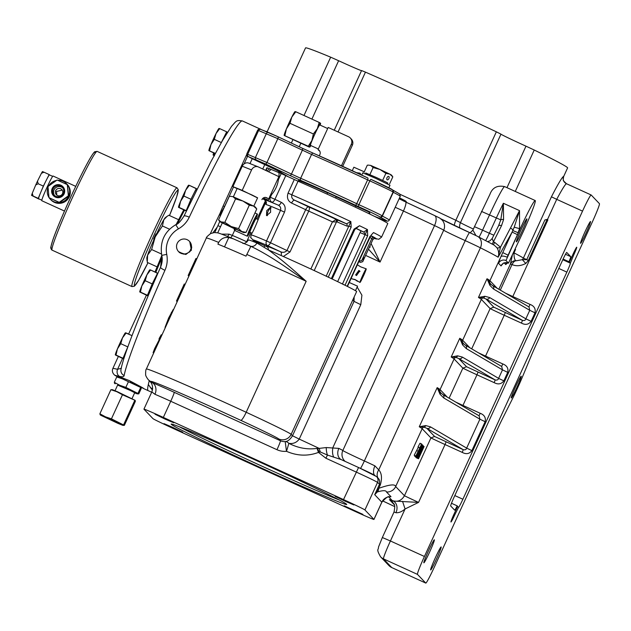 <?xml version="1.0" encoding="UTF-8"?>
<svg xmlns="http://www.w3.org/2000/svg" width="631" height="631" viewBox="0 0 631 631"><rect width="100%" height="100%" fill="white"/><g stroke="black" fill="none" stroke-linecap="round" stroke-linejoin="round"><path stroke-width="0.95" d="M339.383 500.052A95.455 2.335 24.6 0 1 264.058 467.137A95.455 2.335 24.6 0 1 179.322 426.777M254.569 459.699A96.535 2.358 24.6 0 1 346.727 504.445A96.535 2.358 24.6 0 1 263.324 468.888A96.535 2.358 24.6 0 1 171.198 424.079A96.535 2.358 24.6 0 1 254.569 459.699M345.007 501.148L353.896 504.942L335.179 496.368L345.007 501.148M450.952 521.987A7.958 0.489 114.5 0 0 450.96 521.995A7.958 0.489 114.5 0 0 454.628 515.133L458.556 507.3A9.355 0.568 114.5 0 0 458.571 507.308A9.355 0.568 114.5 0 0 462.878 499.239L566.859 272.119A9.355 0.568 114.5 0 0 570.329 263.166L573.8 254.837A7.958 0.489 114.5 0 0 576.734 247.226A7.958 0.489 114.5 0 0 573.074 254.08L569.375 262.165L568.973 261.739A9.355 0.568 114.5 0 0 570.74 256.667L566.741 252.471A9.355 0.568 114.5 0 0 566.733 252.463A9.355 0.568 114.5 0 0 562.426 260.532L454.154 497.015A9.355 0.568 114.5 0 0 450.684 505.967L454.683 510.156A9.355 0.568 114.5 0 0 454.691 510.163A9.355 0.568 114.5 0 0 457.199 505.873L457.601 506.299L453.902 514.375A7.958 0.489 114.5 0 0 450.952 521.987M521.214 376.21A11.981 0.734 114.5 0 0 521.198 376.202A11.981 0.734 114.5 0 0 515.622 386.661A11.981 0.734 114.5 0 0 511.244 397.987A11.981 0.734 114.5 0 0 511.26 398.003A11.981 0.734 114.5 0 0 516.828 387.537A11.981 0.734 114.5 0 0 521.214 376.21M590.529 221.52A11.981 0.734 114.5 0 0 590.513 221.505A11.981 0.734 114.5 0 0 584.937 231.971A11.981 0.734 114.5 0 0 580.559 243.29A11.981 0.734 114.5 0 0 580.575 243.306A11.981 0.734 114.5 0 0 586.152 232.839A11.981 0.734 114.5 0 0 590.529 221.52M434.365 539.836A12.636 0.773 114.5 0 0 434.349 539.82A12.636 0.773 114.5 0 0 428.465 550.855A12.636 0.773 114.5 0 0 423.843 562.805A12.636 0.773 114.5 0 0 423.858 562.813A12.636 0.773 114.5 0 0 429.743 551.778A12.636 0.773 114.5 0 0 434.365 539.836M441.156 546.959A12.636 0.773 114.5 0 0 441.14 546.951A12.636 0.773 114.5 0 0 435.256 557.985A12.636 0.773 114.5 0 0 430.634 569.927A12.636 0.773 114.5 0 0 430.65 569.943A12.636 0.773 114.5 0 0 436.534 558.908A12.636 0.773 114.5 0 0 441.156 546.959M242.62 243.148C243.881 244.142 245.845 243.085 248.504 240.001A59.89 1.467 -155.4 0 1 256.864 242.982L268.475 249.947A59.89 1.467 24.6 0 1 299.465 263.782A59.89 1.467 24.6 0 1 356.633 291.561L291.143 434.341L292.5 435.769L354.038 301.373L354.141 297.012M268.475 249.947C276.796 256.036 285.867 263.395 295.694 272.008L306.161 281.276L288.777 269.161C273.838 258.765 260.989 251.059 250.231 246.043L250.452 247.163L246.003 256.147A93.585 2.287 24.6 0 0 217.9 244.126L218.681 242.422A93.585 2.287 -155.4 0 0 206.329 238.045L146.353 369.04A93.585 2.287 24.6 0 1 227.199 403.548A93.585 2.287 24.6 0 1 246.193 412.272A59.89 1.467 24.6 0 1 291.143 434.341A9.355 9.339 -43.6 0 1 278.752 438.971A50.535 1.238 -155.4 0 0 240.821 420.349A84.223 2.059 -155.4 0 0 151.061 381.629L151.834 382.441A9.355 7.761 -67.5 0 1 154.942 394.296L151.858 391.954M355.474 290.686L357.548 286.159L349.266 282.499M374.341 475.048A9.355 5.198 115.5 0 1 374.917 465.859L378.742 469.866C381.739 473.163 382.26 478.172 380.327 484.876L378.742 488.339C389.548 484.505 395.187 483.906 395.669 486.54L404.447 495.745L430.926 437.906L422.155 428.701L395.669 486.54A9.355 9.339 136.4 0 1 386.495 491.991C386.117 490.287 383.064 490.271 377.338 491.951L374.704 494.688L378.742 488.339A9.355 6.286 51.8 0 1 377.338 491.951M371.06 243.487L380.059 262.07L368.472 249.142M357.146 287.026L361.918 295.198L360.782 304.686L299.244 439.089C296.546 442.662 293.06 444.074 288.785 443.309C297.998 448.057 307.415 449.753 317.03 448.412A133.78 3.265 -155.4 0 1 317.44 448.602L326.251 447.56L338.839 448.389A18.717 0.457 24.6 0 1 342.83 450.518A22.464 0.552 -155.4 0 0 364.253 460.898A22.464 0.552 -155.4 0 0 364.355 460.945A18.717 0.457 24.6 0 1 364.442 460.985A18.717 0.457 24.6 0 1 374.917 465.859M514.943 249.789L515.566 249.466L514.005 252.865A144.12 3.518 24.6 0 1 523.399 258.047L551.439 196.809C558.088 183.842 562.174 177.003 563.696 176.294A144.12 3.518 24.6 0 1 563.704 176.412L567.6 167.909A144.12 3.518 -155.4 0 0 534.236 150.02L525.978 146.163A22.464 0.552 24.6 0 1 522.405 144.538A22.464 0.552 24.6 0 1 500.975 134.151L496.352 131.816A144.12 3.518 -155.4 0 0 365.459 72.131L361.563 70.554L334.249 130.223M361.516 70.664A22.464 0.552 24.6 0 1 342.231 62.374A22.464 0.552 24.6 0 1 338.626 60.726L330.676 57.184A144.12 3.518 -155.4 0 0 305.53 47.917L267.071 131.911M516.379 241.839A12.636 0.773 -65.5 0 1 521.001 229.897A12.636 0.773 -65.5 0 1 526.885 218.862A12.636 0.773 -65.5 0 1 526.901 218.87A12.636 0.773 -65.5 0 1 522.279 230.812A12.636 0.773 -65.5 0 1 516.395 241.847A12.636 0.773 -65.5 0 1 516.379 241.839M164.825 418.984L173.722 422.778L155.005 414.204L164.825 418.984M173.825 428.425L182.722 432.219L172.894 427.439L163.997 423.646L173.825 428.425M353.999 510.589L362.896 514.383L344.179 505.81L353.999 510.589M399.518 197.897A24.333 0.592 24.6 0 1 406.088 201.352L406.467 202.377M212.947 232.752L217.261 227.057M265.683 131.358L267.244 131.54M149.287 380.745A142.243 8.684 114.5 0 0 148.19 390.66A142.243 8.684 -65.5 0 1 148.332 384.508L149.255 380.706M210.32 233.73A143.111 8.731 -65.5 0 1 220.132 213.136M163.342 417.422A22.464 0.552 -155.4 0 0 143.939 409.14A22.464 0.552 -155.4 0 0 143.963 409.188L152.962 418.629A22.464 0.552 -155.4 0 0 174.377 429.001L354.551 511.165A22.464 0.552 -155.4 0 0 373.954 519.447A22.464 0.552 -155.4 0 0 373.931 519.4L364.931 509.958A22.464 0.552 -155.4 0 0 343.516 499.586L163.342 417.422L170.741 401.261A22.464 0.552 -155.4 0 0 154.942 394.296M264.192 247.013L264.783 245.719M523.123 231.916A32.757 1.996 114.5 0 0 535.23 200.555A32.757 1.996 114.5 0 0 520.157 228.793L505.999 260.54L508.468 263.127L523.123 231.916M517.459 234.669L512.112 232.082L514.226 227.199L519.518 210.628L519.55 228.517L517.459 234.669L507.166 257.227A5.616 2.114 -156.9 0 0 500.904 256.699L512.112 232.082L498.111 257.203C499.192 253.922 498.798 250.752 496.928 247.707L494.278 245.222L477.493 236.325A9.355 7.777 -63.3 0 1 480.412 247.809A18.717 0.457 -155.4 0 0 465.315 240.671A18.717 0.457 -155.4 0 0 465.221 240.632A22.464 0.552 24.6 0 1 465.118 240.577A22.464 0.552 24.6 0 1 443.696 230.205L342.83 450.518A9.355 9.339 138.2 0 0 344.352 460.63L345.094 461.371M373.954 519.447L381.842 502.229L374.704 494.688L379.428 484.371C379.894 481.224 379.507 479.252 378.277 478.456L376.589 476.61A5.237 5.229 136.4 0 1 377.551 482.399A22.464 0.552 -155.4 0 0 356.136 472.027L325.896 458.24L318.466 452.403C307.904 456.363 297.24 456 286.482 451.307L285.196 441.558C287.697 441.487 290.126 439.555 292.5 435.769L299.244 439.089A133.827 3.273 24.6 0 1 319.231 448.412A9.355 2.713 72.6 0 0 320.319 451.97L318.466 452.403L317.03 448.412M152.426 390.163L148.332 384.508M535.064 347.05L592.509 221.584A18.717 1.144 114.5 0 0 599.45 203.679L591.176 194.995A18.717 1.144 114.5 0 0 591.152 194.979A18.717 1.144 114.5 0 0 582.531 211.117L424.418 556.479A18.717 1.144 114.5 0 0 417.477 574.384L425.751 583.068A18.717 1.144 114.5 0 0 425.775 583.083A18.717 1.144 114.5 0 0 434.396 566.946L498.064 427.865A18.717 1.144 -65.5 0 1 502.079 419.481L511.804 400.093A26.202 1.601 114.5 0 0 522.713 376.273L531.286 355.679A18.717 1.144 -65.5 0 1 535.064 347.05M528.952 306.926L530.001 304.379C534.197 305.98 535.853 308.796 534.985 312.818L531.089 321.329C528.612 324.626 525.394 325.21 521.435 323.096L522.476 320.406C524.329 320.808 525.457 320.28 525.852 318.821L529.748 310.31L493.552 289.053L489.893 285.393L487.029 278.744L490.823 284.202L492.48 285.512A2.808 2.729 -59.6 0 0 492.227 285.378M501.692 366.469L502.741 363.921C506.93 365.523 508.594 368.338 507.718 372.369L503.83 380.872C501.345 384.169 498.127 384.752 494.176 382.638L495.217 379.957C497.062 380.351 498.19 379.823 498.593 378.363L502.489 369.853L466.285 348.596L462.626 344.936L459.77 338.295L463.564 343.745L465.221 345.054A2.808 2.729 -59.6 0 0 464.968 344.92M479.103 415.805L480.152 413.266C484.348 414.859 486.004 417.675 485.136 421.705L471.893 450.621C469.409 453.918 466.191 454.509 462.239 452.388L463.28 449.706C465.134 450.108 466.262 449.572 466.656 448.113L479.899 419.189L443.703 397.932L440.044 394.272L437.18 387.631L440.974 393.081L442.631 394.391A2.808 2.729 -59.6 0 0 442.378 394.257M394.209 504.658L389.43 499.642A18.717 0.457 24.6 0 1 393.263 501.053A28.072 0.686 24.6 0 1 392.174 500.509C397.412 502.323 401.497 500.73 404.447 495.745A18.717 0.457 -155.4 0 0 418.566 502.394L405.078 508.965C401.923 511.686 398.879 512.948 395.952 512.727A9.355 7.304 112.9 0 0 393.263 501.053L418.566 502.394L445.044 444.547A18.717 0.457 24.6 0 1 430.926 437.906L434.601 436.471L463.28 449.706L426.801 428.283L423.961 427.155L419.268 426.761L425.712 425.578L430.46 426.856L466.656 448.113L471.893 450.621M582.531 211.117L556.716 199.341C562.063 189.308 565.313 184.102 566.457 183.724L566.457 183.716A5.616 5.608 153.9 0 1 563.751 181.089L563.751 181.089A5.616 5.608 153.9 0 1 563.696 176.294M419.741 447.836L421.705 444.011L420.262 447.742L416.294 456.426L415.892 456L421.137 445.234L419.741 447.836L417.99 447.008L420.001 443.238L421.697 444.011L420.001 443.238M416.294 456.426L414.196 455.227L418.463 447.008M414.701 456.205L416.397 456.986L422.178 444.965L416.413 456.994L414.709 456.213L414.788 455.74M417.336 457.964L423.133 445.51L417.336 457.964L415.663 456.931M471.696 348.856L490.121 308.606L481.35 299.402L462.657 340.235L469.835 347.76M449.106 398.193L462.862 368.157L454.091 358.944L440.067 389.572L447.245 397.096M551.439 196.809L556.716 199.341L547.59 219.265L544.861 219.998L547.069 219.62L528.376 260.453L525.789 263.45C520.875 266.006 516.339 266.4 512.198 264.641L510.447 263.932L512.277 255.602M507.726 262.851L505.731 264.539L504.248 262.961M494.688 242.391L500.493 247.186L519.518 210.628L503.372 203.269L503.577 219.58L501.495 225.74L493.426 241.815L494.688 242.391L493.363 244.686M206.329 238.045C206.037 237.524 207.481 236.026 210.659 233.557L214.264 232.563L217.309 232.792C218.034 232.981 218.231 232.587 232.894 238.621L233.438 238.857A25.264 0.615 -155.4 0 0 245.412 244.118L246.027 244.371M221.599 234.125L229.124 234.172A133.827 3.273 24.6 0 1 232.318 235.434A18.717 0.457 24.6 0 1 246.579 241.689A18.717 0.457 24.6 0 1 246.666 241.728A22.464 0.552 -155.4 0 0 247.06 241.91M369.987 245.83L370.058 247.289M547.069 219.62A18.717 0.457 -155.4 0 0 547.858 219.982L512.806 296.538L530.001 304.379M386.495 491.991L390.999 496.715L388.657 496.81M233.438 238.857L228.785 237.508C224.32 236.988 220.953 238.621 218.681 242.422M462.397 357.107A2.808 2.729 -59.6 0 1 458.737 358.534L466.538 366.721L495.217 379.957L458.737 358.534L455.897 357.406L451.197 357.004L457.641 355.829L462.397 357.107L498.593 378.363L503.83 380.872M489.656 297.556A2.808 2.729 -59.6 0 1 485.996 298.991L493.797 307.171L522.476 320.406L485.996 298.991L483.157 297.864L478.464 297.461L484.908 296.278L489.656 297.556L525.852 318.821L531.089 321.329M256.864 242.982A5.616 4.788 -67.7 0 1 250.539 246.177M245.412 244.118L250.026 245.964M150.257 381.755L151.834 382.441A31.818 0.781 24.6 0 1 174.211 392.308L280.448 440.753L278.752 438.971M276.977 449.706A9.355 0.568 -65.5 0 0 280.448 440.753A9.355 9.339 -43.6 0 0 285.196 441.558A9.355 5.695 -97.5 0 1 288.785 443.309A9.355 0.544 -72.1 0 1 286.482 451.307A18.717 18.678 136.4 0 1 276.977 449.706L170.741 401.261A9.355 0.568 -65.5 0 0 174.211 392.308M227.405 236.365A5.616 5.158 111.4 0 0 229.124 234.172M472.895 230.11L475.963 235.568M498.553 225.803L500.769 219.872L503.372 203.269A32.757 1.996 -65.5 0 0 496.36 217.947L481.485 211.417M487.692 241.563L489.971 240.837L492.172 238.502L498.514 225.874A2.808 1.459 26.6 0 0 498.466 225.969L492.172 238.502L493.426 241.815L492.196 244.016M498.845 225.172L498.514 225.874A2.808 1.459 26.6 0 1 501.495 225.74M504.674 186.626A32.757 1.996 114.5 0 0 504.634 186.602A32.757 1.996 114.5 0 0 489.561 214.84L482.549 230.157L489.348 233.257L496.36 217.947L500.769 219.872A2.808 1.459 10.1 0 1 503.577 219.58M496.928 247.707A5.616 1.94 145.6 0 0 500.493 247.186L498.111 257.203A133.827 3.273 -155.4 0 0 480.412 247.809L378.742 469.866A9.355 7.406 143.6 0 0 378.277 478.456M514.226 227.199L520.157 228.793M515.18 249.261A144.12 3.518 24.6 0 1 515.566 249.466L514.005 252.865C513.934 258.055 514.77 260.682 516.521 260.753L522.287 259.672L526.696 259.68L544.861 219.998M513.697 252.503A9.355 6.16 35.6 0 1 513.666 252.676L513.224 253.536M498.853 289.25L510.447 263.932C511.757 261.502 513.784 260.445 516.521 260.753A5.427 3.66 104.2 0 0 512.198 264.641M506.37 262.63A9.355 9.339 136.4 0 1 505.731 264.539M319.215 451.914L317.44 448.602M374.972 475.466A17.218 0.418 24.6 0 0 358.558 467.516L341.19 459.589L327.45 455.061L325.896 458.24M326.251 447.56A9.355 3.502 86.6 0 0 327.45 455.061L320.319 451.97M341.19 459.589L341.205 459.597A9.355 7.083 116.2 0 1 338.839 448.389M333.61 456.828A9.355 4.109 97.4 0 1 332.86 447.647L434.53 225.582A133.827 3.273 -155.4 0 0 403.43 211.03A18.717 0.457 -155.4 0 0 399.092 209.035A18.717 0.457 -155.4 0 0 395.219 207.284M417.477 574.384L383.482 558.877A9.355 9.339 -43.6 0 1 380.603 556.826C375.76 548.426 378.734 550.216 378.466 547.148L382.339 537.525L390.423 540.972L405.078 508.965L402.531 501.329M493.797 307.171L490.121 308.606A18.717 0.457 24.6 0 0 504.24 315.255L485.547 356.089L502.741 363.921M466.538 366.721L462.862 368.157A18.717 0.457 24.6 0 0 476.981 374.798L462.957 405.425L480.152 413.266M434.601 436.471L426.801 428.283A2.808 2.729 -59.6 0 0 430.46 426.856M443.703 397.932A2.808 2.729 -59.6 0 0 442.631 394.391L479.126 415.821L479.899 419.189L485.136 421.705M466.285 348.596A2.808 2.729 -59.6 0 0 465.221 345.054L501.716 366.485L502.489 369.853L507.718 372.369M493.552 289.053A2.808 2.729 -59.6 0 0 492.48 285.512L528.975 306.942L529.748 310.31L534.985 312.818M525.789 263.45L522.287 259.672A5.616 5.505 121.7 0 0 523.399 258.047L528.376 260.453M418.377 451.315L416.681 450.542M415.892 456L414.196 455.227M419.694 447.781L417.99 447.008M419.552 450.124L418.913 450.495M418.495 452.9L417.809 452.593M416.862 457.475L422.596 444.958L416.862 457.475L415.166 456.702L416.87 457.475M420.893 444.177L422.596 444.958M419.583 451.062L417.43 456.252L419.883 451.37L422.036 446.18L419.583 451.062M422.589 444.95L421.603 444.5M420.057 452.009L417.896 456.749L420.057 452.009M423.133 445.51L422.557 445.249M423.306 446.149L417.769 458.421L422.951 445.991M420.924 451.559L420.293 451.938M419.867 454.344L419.37 454.115M416.081 457.656L417.777 458.429L416.074 457.649M419.434 455.653L424.095 446.527L418.511 458.753L419.718 455.945L419.355 455.614M420.104 454.541L422.644 449.556L420.104 454.541M424.095 446.527L423.33 446.18M419.718 455.945L419.284 455.748M418.463 458.698L417.832 458.406M418.511 458.753L417.801 458.429M161.268 334.785L161.907 335.069L161.26 334.777L159.312 338.232L160.258 338.666M159.422 339.368L154.698 348.486L153.088 352.674L153.719 352.958M154.698 348.486L155.581 348.888M155.928 345.946L156.756 346.324M158.523 341.221L158.988 341.434M159.32 339.588L159.753 339.786M159.312 338.232L158.988 339.17L159.848 339.565M177.319 301.397L176.475 301.011L184.268 284.005L185.112 284.384M176.475 301.011L177.216 301.634M196.793 258.868L195.949 258.481L188.164 275.495L188.882 275.345M188.164 275.495L189.008 275.881M173.209 309.537L168.643 317.985L165.038 327.418M168.643 317.985L169.542 318.395M171.372 312.369L172.145 312.716M246.611 154.713L223.161 205.935A9.355 0.568 114.5 0 0 219.691 214.887L220.464 215.699M220.605 215.392A5.616 5.616 -15.8 0 0 219.793 214.934L224.549 206.566L233.533 186.934M219.73 221.481A9.355 0.568 -65.5 0 1 217.916 225.622L214.745 232.539M563.104 259.065L568.973 261.739M563.018 259.262L569.375 262.165M562.852 259.617L570.101 262.922M457.443 506.646L458.327 507.056M451.488 503.27L457.199 505.873M357.225 173.004L360.198 173.351M360.325 173.533L357.603 173.178M360.167 173.312L356.909 172.855M356.562 172.697L360.017 173.146L360.774 174.653M352.69 169.778L352.445 170.796M352.666 169.802L353.857 167.215L364.268 171.813M310.476 145.39A11.232 0.686 -65.5 0 1 310.46 145.382A11.232 0.686 -65.5 0 1 310.444 145.375A11.232 0.686 -65.5 0 1 314.553 134.758A11.232 0.686 -65.5 0 1 319.783 124.954A11.232 0.686 -65.5 0 1 319.791 124.962M319.854 123.132L320.572 123.258L319.168 122.414L317.33 128.677L313.37 133.961L311.88 140.579L308.259 146.234L309.671 147.078A13.101 0.797 -65.5 0 1 311.88 140.579A13.101 0.797 -65.5 0 1 317.33 128.677A13.101 0.797 -65.5 0 1 320.572 123.258A13.101 0.797 -65.5 0 1 320.603 123.353A13.101 0.797 -65.5 0 1 320.154 125.119M309.671 147.078L308.945 146.952L309.671 147.078A13.101 0.797 114.5 0 0 309.789 147.055A13.101 0.797 114.5 0 0 310.838 145.556M350.3 137.984L351.317 139.049A5.616 5.6 136.4 0 1 352.35 145.248L351.333 144.184A5.616 5.6 -43.6 0 0 348.572 136.753L328.175 127.454L318.048 149.571L319.065 150.635A3.747 3.739 -43.6 0 1 319.657 150.975M342.696 166.332L352.35 145.248M351.333 144.184L341.45 165.764M318.048 149.571A3.747 3.739 136.4 0 1 319.885 154.524L319.286 155.841M284.147 135.397A13.101 0.797 -65.5 0 1 284.139 135.357A13.101 0.797 -65.5 0 1 286.379 128.953A13.101 0.797 -65.5 0 1 291.837 117.05A13.101 0.797 -65.5 0 1 294.953 111.655L295.056 111.577M308.945 146.952L284.171 135.452L284.889 135.578L286.379 128.953L290 123.305L291.837 117.05L295.797 111.758L295.079 111.632M284.171 135.452L308.259 146.234M295.797 111.758L319.168 122.414M290 123.305L313.37 133.961M267.449 215.652A4.677 2.09 115.3 0 1 268.088 211.338A4.677 2.09 115.3 0 1 271.125 207.875M266.724 210.699L270.518 207.173L270.604 212.245L266.519 215.628L266.724 210.699M359.063 261.084L370.76 235.813L375.35 238.605A1.869 1.869 -43.6 0 0 372.866 239.535L371.848 238.463L361.729 260.579L359.276 261.179M358.802 261.668L360.459 262.425L362.746 261.652A18.717 1.144 114.5 0 0 363.795 257.716A18.717 1.144 114.5 0 0 363.771 257.693A18.717 1.144 114.5 0 0 361.729 260.579M355.837 228.312L361.318 231.017L360.656 231.38M319.854 211.74L327 215.005L319.854 211.74M263.245 198.031L268.451 200.114L269.579 196.967A18.717 8.345 -64.7 0 0 271.63 194.482C275.384 190.168 277.648 185.222 278.421 179.654A18.717 8.345 -64.7 0 0 278.926 172.523L298.053 181.215A59.89 1.467 24.6 0 1 354.945 206.992A59.89 1.467 24.6 0 1 387.726 223.382A59.89 1.467 24.6 0 1 387.789 223.516L381.558 237.122L378.821 239.267L374.538 238.447M250.759 237.777L250.988 234.858A59.89 1.467 24.6 0 1 266.519 240.955A3.747 2.698 113.1 0 0 267.378 245.538A3.747 1.672 -64.7 0 0 270.494 242.754L286.955 250.539L305.649 209.705A3.747 1.672 115.3 0 1 308.756 206.921A41.173 1.01 24.6 0 1 336.662 219.627L346.458 223.784L350.86 221.615L351.175 227.105L349.101 226.166L346.94 226.095L337.151 221.938L332.434 221.883L335.716 219.667L336.662 219.627A1.869 1.404 -67 0 1 337.151 221.938M331.354 278.618L354.007 229.132L354.803 229.534L332.151 279.005L331.354 278.618A59.89 1.467 -155.4 0 0 328.262 277.151L326.188 276.212M354.007 229.132L359.489 225.717L355.987 228.209M361.318 231.033L363.701 232.05L367.447 229.566L367.684 235.757L360.088 232.618M347.444 286.466L347.153 286.3A59.89 1.467 -155.4 0 0 345.031 285.244L342.428 284.053M381.558 237.122A59.89 1.467 24.6 0 0 381.495 236.996A59.89 1.467 24.6 0 0 373.497 232.571L371.225 235.024M265.69 170.409L266.905 167.743L269.611 168.8A18.717 8.345 -64.7 0 0 267.023 171.04M355.9 228.264A56.151 1.372 -155.4 0 1 363.701 232.05A1.869 1.404 -67 0 1 364.182 234.361M237.114 188.622L232.894 186.626L242.241 166.213A5.616 5.024 -68.2 0 1 248.874 163.145L258.189 166.868A5.616 5.024 111.8 0 1 258.442 166.978L278.886 176.648L269.587 196.951L270.352 197.274A3.747 3.352 111.8 0 0 271.827 202.109A3.747 1.672 -64.7 0 0 274.935 199.325L281.316 202.346A3.747 1.672 -64.7 0 1 278.2 205.122C280.369 206.25 281.15 207.985 280.535 210.336L284.51 212.134C285.993 207.725 284.928 204.468 281.316 202.346M362.707 261.731L372.874 239.535L362.707 261.731M327.655 192.889A39.303 0.962 24.6 0 0 298.376 180.521L291.822 194.821L288.067 193.118C286.624 197.653 287.791 200.966 291.577 203.056A3.747 1.672 115.3 0 1 294.693 200.272C292.24 199.175 291.285 197.361 291.822 194.821A59.89 1.467 24.6 0 1 350.86 221.615L326.203 276.181M266.156 202.259L266.006 204.483A3.747 3.668 107.5 0 0 264.231 199.538L264.231 199.538A63.636 1.554 24.6 0 1 278.2 205.122L262.725 198.473M291.577 203.056L308.725 211.117A3.747 1.712 113.9 0 0 308.756 206.921L294.693 200.272A56.151 1.372 -155.4 0 1 346.458 223.784A1.869 1.404 -67 0 1 346.94 226.095M283.358 256.509L290.031 251.943L286.955 250.539C285.031 252.439 282.822 252.81 280.322 251.651A3.747 2.374 -66.5 0 1 281.126 255.516M278.941 172.642L269.611 168.8M354.803 229.534L359.489 225.717A59.89 1.467 24.6 0 1 367.447 229.566L342.459 283.982M335.716 219.667A1.869 1.254 -100.8 0 1 336.504 221.875L314.206 270.565M259.956 215.242C260.051 214.288 254.806 229.392 250.988 234.858M271.125 169.518A18.717 8.345 -64.7 0 0 268.538 171.75M359.804 271.149L358.992 270.581L355.632 274.895M358.85 270.431L359.709 271.038L356.507 275.534L355.639 274.919L358.85 270.431M355.908 275.163L359.331 270.936L359.915 271.283M359.993 271.401L359.473 271.093L355.994 275.226M357.43 281.284L355.229 279.754L352.327 278.957L354.977 279.486L359.985 282.451A7.485 0.457 114.5 0 0 359.985 282.451A7.485 0.457 114.5 0 0 363.472 275.913A7.485 0.457 114.5 0 0 366.209 268.83A7.485 0.457 114.5 0 0 366.201 268.83A7.485 0.457 114.5 0 0 362.715 275.368A7.485 0.457 114.5 0 0 359.978 282.443M366.201 268.83L360.751 266.874L357.367 264.799M351.136 278.413L352.327 278.957M236.365 229.313L226.718 224.833L236.365 229.313M253.78 206.171L257.606 197.819L252.053 195.003L237.185 188.472L233.36 196.825M232.902 196.635L230.173 196.32L232.902 196.635L235.552 198.954L242.911 201.029L232.902 196.635M253.512 206.037L242.911 201.029L249.292 205.225L253.512 206.037L256.754 208.979L255.413 207.086L253.512 206.037M232.894 186.626L242.209 190.349L257.558 197.921M242.209 190.349L251.556 169.936L242.241 166.213M258.189 166.868A5.616 5.024 111.8 0 0 251.556 169.936M261.897 199.656A3.747 3.352 -68.2 0 1 266.321 197.613A3.747 3.352 -68.2 0 1 266.487 197.684L266.148 197.55M265.359 197.4L268.514 198.662L266.487 197.684M243.716 232.626L246.043 232.374L241.831 231.553L238.581 228.611L231.222 226.545L224.841 222.349L219.911 221.733L232.413 227.791L243.716 232.626L221.221 222.159L218.571 219.84L229.274 196.446L230.173 196.32M219.911 221.733L218.571 219.84M224.841 222.349L235.552 198.954M238.581 228.611L249.292 205.225M246.043 232.374L256.754 208.979M369.19 212.726A39.303 0.962 24.6 0 1 369.805 213.16A39.303 0.962 24.6 0 1 369.853 213.239L369.529 213.941M336.173 196.769A39.303 0.962 24.6 0 1 355.821 205.966M327.718 192.739L336.228 196.635M355.616 205.872L369.427 212.213M345.11 167.428L344.179 167.002M339.73 164.983L338.595 164.47M249.766 232.208A12.163 0.741 -65.5 0 1 247.297 236.207A12.163 0.741 -65.5 0 1 251.793 224.557A12.163 0.741 -65.5 0 1 257.393 214.067A12.163 0.741 -65.5 0 1 255.989 218.547M257.148 219.099L258.197 219.58M361.721 175.095L362.754 172.831L375.69 178.352L389.982 185.301L388.854 187.77M388.885 178.589A1.869 1.033 113.7 0 0 388.712 176.404A1.869 1.033 113.7 0 0 387.04 177.658A1.869 1.033 113.7 0 0 387.205 179.835A1.869 1.033 113.7 0 0 388.885 178.589M365.396 173.809L365.775 172.981L376.289 177.469L365.735 173.06M387.868 183.171L386.133 182.122L387.899 183.108L387.521 183.936M386.133 182.122L376.289 177.469L386.133 182.122M379.949 169.471L370.657 165.393L368.118 165.101L370.657 165.393L373.118 167.546L379.949 169.471L385.872 173.367L389.792 174.124L379.949 169.471M391.551 175.095L389.792 174.124L392.805 176.854L391.551 175.095M364.079 172.224L367.289 165.219L368.118 165.101M382.662 180.371L385.872 173.367M369.908 174.558L373.118 167.546M389.595 183.866L392.805 176.854M140.453 386.913L143.789 388.625M130.412 381.952C148.167 390.834 147.686 390.329 128.969 380.438L116.853 375.808C114.006 374.94 114.258 375.208 117.626 376.62L118.281 376.881M189.718 241.61L191.414 250.207L185.853 254.482L179.204 252.274M183.936 216.181A5.616 1.286 25.3 0 1 183.96 216.102A5.616 1.286 25.3 0 1 189.268 217.19C186.902 222.151 183.282 226.048 178.415 228.879C173.951 231.451 170.638 235.071 168.469 239.741C166.347 244.442 165.772 249.324 166.742 254.388C167.775 259.925 167.176 265.233 164.936 270.328A142.243 8.684 114.5 0 0 124.157 375.532C123.921 376.817 122.359 377.093 119.456 376.368L114.984 375.413C112.46 373.323 111.782 370.957 112.933 368.307L117.571 369.293A5.616 4.662 104.3 0 0 119.456 376.368M122.548 358.424L117.571 369.293L121.397 368.267M124.157 375.532A5.616 5.458 10 0 1 120.963 369.616L120.963 369.616C123.211 356.405 139.214 315.468 160.534 267.268A5.616 1.017 23.9 0 1 160.566 267.213L161.891 256.107M166.742 254.388L161.741 255.358C162.68 258.931 162.277 262.898 160.534 267.268A5.616 1.017 23.9 0 0 164.936 270.328M161.741 255.358C159.738 241.712 164.415 231.498 175.773 224.707L178.415 228.879M123.739 358.787L123.345 358.605A12.163 0.741 -65.5 0 1 123.345 358.605A12.163 0.741 -65.5 0 1 123.747 356.83A12.163 0.741 -65.5 0 1 125.403 352.571A12.163 0.741 -65.5 0 1 127.722 347.255M123.81 358.818L116.025 355.072L123.029 358.266L128.085 346.253M123.668 358.936L115.363 354.961M127.77 346.876L120.773 343.682L127.77 346.876M125.482 332.845L132.029 335.637L126.153 332.955L122.477 337.869A12.163 0.741 -65.5 0 1 125.372 332.86L125.466 332.789M120.773 343.682L117.413 348.927A12.163 0.741 -65.5 0 1 122.477 337.869L120.773 343.682M115.339 354.914A12.163 0.741 -65.5 0 1 115.331 354.874A12.163 0.741 -65.5 0 1 117.413 348.927L116.025 355.072M157.821 273.436L150.564 269.981L157.569 273.168L152.189 283.895L145.185 280.7L152.189 283.895L147.441 295.284L140.437 292.098L147.764 295.623A12.163 0.741 -65.5 0 1 147.764 295.623A12.163 0.741 -65.5 0 1 148.167 293.849A12.163 0.741 -65.5 0 1 149.815 289.59A12.163 0.741 -65.5 0 1 154.879 278.531A12.163 0.741 -65.5 0 1 157.782 273.523M148.08 295.955L139.774 291.979M149.902 269.863L150.564 269.981L146.889 274.887A12.163 0.741 -65.5 0 1 149.784 269.879L149.878 269.808M146.889 274.887L145.185 280.7L141.825 285.946A12.163 0.741 -65.5 0 1 146.889 274.887M139.751 291.932A12.163 0.741 -65.5 0 1 139.743 291.893A12.163 0.741 -65.5 0 1 141.825 285.946L140.437 292.098M193.63 193.898A12.163 0.741 -65.5 0 1 196.62 188.858A12.163 0.741 -65.5 0 1 196.635 188.866L189.316 185.34L196.32 188.535L193.63 193.898A12.163 0.741 -65.5 0 0 188.566 204.957L190.933 199.262A14.048 0.86 -65.5 0 1 190.941 199.262L193.63 193.898M186.484 210.786A12.163 0.741 -65.5 0 1 186.91 209.216A12.163 0.741 -65.5 0 1 188.566 204.957L186.192 210.651L179.188 207.457L186.429 210.904M190.933 199.262L183.936 196.067L180.576 201.313L179.188 207.457L178.526 207.347L186.334 211.093M188.645 185.23L189.316 185.34L185.64 190.254A12.163 0.741 -65.5 0 1 188.535 185.246L188.63 185.175M178.502 207.299A12.163 0.741 -65.5 0 1 178.494 207.26A12.163 0.741 -65.5 0 1 180.576 201.313A12.163 0.741 -65.5 0 1 185.64 190.254L183.936 196.067L190.941 199.262M179.188 207.457L178.526 207.347M212.821 152.363L214.603 153.23L212.821 152.363M227.42 132.336L226.703 131.824L224.013 137.187A12.163 0.741 -65.5 0 1 227.01 132.147A12.163 0.741 -65.5 0 1 227.026 132.155M221.946 141.462A12.163 0.741 -65.5 0 1 224.013 137.187L221.3 142.59M215.171 153.672L208.908 150.628L209.579 150.746L210.959 144.602L214.319 139.348L216.023 133.543A12.163 0.741 114.5 0 0 210.959 144.602A12.163 0.741 114.5 0 0 208.877 150.549A12.163 0.741 114.5 0 0 208.885 150.58L208.877 150.549M226.703 131.824L219.698 128.629L216.023 133.543A12.163 0.741 -65.5 0 1 218.918 128.535L219.02 128.464M219.698 128.629L219.036 128.511M208.908 150.628L215.337 153.372M221.323 142.543L214.319 139.348M213.641 152.978A12.163 0.741 114.5 0 0 213.104 154.974A12.163 0.741 114.5 0 0 213.112 155.013L213.104 154.974M214.437 155.841L213.128 155.06L213.799 155.179L214.043 153.159M213.128 155.06L214.256 155.384M189.71 241.602L189.442 241.318A7.485 7.469 -43.6 0 0 177.216 243.377A7.485 7.469 -43.6 0 0 178.597 251.643A7.485 7.469 -43.6 0 0 190.814 249.584A7.485 7.469 -43.6 0 0 189.442 241.318M178.833 251.887L183.936 254.222L178.597 251.643M189.41 252.171L191.745 247.068L191.201 249.979L189.41 252.171M114.566 421.682L106.686 417.951L114.566 421.682M117.792 423.306L100.771 415.269L117.571 422.652L122.8 425.357L117.792 423.306M123.676 424.631L134.703 400.551L135.389 401.277L124.362 425.349L111.435 418.842L105.432 416.807L99.879 413.778L100.566 414.496M118.312 376.936L141.092 387.647L122.753 378.979L116.751 376.944L118.312 376.936M117.618 385.091L131.982 391.181L137.211 393.878L134.632 392.884M114.976 383.025L114.29 382.307L119.843 385.328L125.845 387.371L138.773 393.878L141.234 388.515L140.547 387.797L138.086 393.16M99.879 413.778L110.906 389.706L112.476 389.698L117.476 391.748L135.255 400.401L122.461 394.769L111.435 418.842M110.906 389.706L116.909 391.741L122.461 394.769M132.068 398.492L134.711 392.711L130.317 390.471L117.697 384.918L115.047 390.699M124.362 425.349L122.8 425.357M137.211 393.878L138.773 393.878M114.29 382.307L116.751 376.944M125.845 387.371L128.306 382.007M153.609 239.023L155.944 233.912L153.609 239.023M147.07 260.966L146.818 258.245A22.464 1.372 -65.5 0 1 147.615 255.129A22.464 1.372 -65.5 0 1 155.202 236.917A22.464 1.372 -65.5 0 1 163.808 219.769A22.464 1.372 -65.5 0 1 165.354 217.6L167.081 216.362L163.808 219.769L162.419 225.961L155.202 236.917L151.629 249.529L147.615 255.129L147.252 262.386L157.04 266.85M161.481 254.025L151.629 249.529M178.557 219.675L168.832 215.242L167.081 216.362M169.589 229.227L162.419 225.961M56.837 195.137L56.506 191.453L62.24 190.12M55.694 190.601A3.747 3.739 -43.6 0 0 56.388 194.734A3.747 3.739 -43.6 0 0 62.493 193.701A3.747 3.739 -43.6 0 0 61.806 189.568A3.747 3.739 -43.6 0 0 55.694 190.601M64.11 193.883A6.555 6.539 136.4 0 1 55.433 197.124A6.555 6.539 136.4 0 1 52.207 188.456A6.555 6.539 136.4 0 1 60.884 185.214A6.555 6.539 136.4 0 1 64.11 193.883M53.107 188.89A5.616 5.6 -43.6 0 0 54.14 195.089A5.616 5.6 -43.6 0 0 63.305 193.543A5.616 5.6 -43.6 0 0 62.264 187.344A5.616 5.6 -43.6 0 0 53.107 188.89M54.613 195.531A5.616 5.6 136.4 0 1 62.682 187.833M41.804 200.208L38.601 198.741A13.101 0.797 -65.5 0 1 38.586 198.733A13.101 0.797 -65.5 0 1 40.794 192.234A13.101 0.797 -65.5 0 1 43.444 186.2A13.101 0.797 -65.5 0 1 46.244 180.332A13.101 0.797 -65.5 0 1 49.47 174.905A13.101 0.797 -65.5 0 1 49.486 174.913L49.147 174.55L43.35 186.106L38.239 198.371L39.004 198.931M49.013 197.684L59.211 202.338L68.361 195.823L67.304 184.654L57.105 180.009L47.964 186.516L49.013 197.684L59.511 202.646L68.653 196.131A11.232 11.208 -43.6 0 0 57.736 180.292M49.313 198A11.232 11.208 -43.6 0 0 50.33 199.23L50.961 199.901A11.232 11.208 -43.6 0 0 69.292 196.801A11.232 11.208 -43.6 0 0 67.225 184.402L66.586 183.731M56.49 180.442A11.232 11.208 -43.6 0 0 48.674 186.011M64.488 211.062L41.804 200.721A13.566 0.828 -65.5 0 1 46.82 187.73A13.566 0.828 -65.5 0 1 53.067 176.025L75.744 186.374M50.33 199.23A11.232 11.208 -43.6 0 0 68.653 196.131L67.304 184.654M48.043 187.344A11.232 11.208 -43.6 0 0 48.997 197.535M38.925 199.088L31.55 195.389L33.088 196.02L32.252 193.323L35.738 184.954L38.199 183.755L37.474 181.168L41.425 173.288L43.996 172.208L42.458 171.569A14.079 0.86 -65.5 0 0 41.425 173.288M38.239 198.371L33.088 196.02M43.35 186.106L38.199 183.755M49.147 174.55L43.996 172.208M35.738 184.954A14.079 0.86 -65.5 0 1 37.474 181.168M31.55 195.389A14.079 0.86 -65.5 0 1 32.252 193.323M453.744 514.73L454.628 515.133M405.662 202.007A124.465 3.045 24.6 0 1 434.507 215.51A9.355 4.212 -64.7 0 1 434.609 215.557C441.858 219.146 438.734 217.309 442.173 220.093A9.355 9.339 -41.8 0 1 443.696 230.205A18.717 0.457 -155.4 0 0 434.53 225.582A9.355 4.212 -64.7 0 0 434.609 215.557L405.583 201.975A9.355 1.814 -65.1 0 1 405.623 201.991A9.355 1.814 -65.1 0 1 403.43 211.03L380.059 262.07A133.827 3.273 -155.4 0 0 365.609 255.397M440.919 218.918A31.818 0.781 -155.4 0 0 469.409 232.508A31.818 0.781 -155.4 0 0 469.559 232.579M360.538 468.415A9.355 0.623 114.5 0 0 364.355 460.945L465.221 240.632A9.355 0.623 -65.5 0 1 469.574 232.579A9.355 0.623 -65.5 0 1 469.59 232.587L477.186 236.175M500.975 134.151L460.472 222.617A9.355 9.347 -34.2 0 0 459.747 228.051M400.038 194.324A144.12 3.518 24.6 0 1 455.85 220.282L460.472 222.617A22.464 0.552 -155.4 0 0 473.368 229.061M230.591 237.666A5.616 5.009 111.8 0 0 232.318 235.434L234.645 230.347M246.784 254.443A93.585 2.287 -155.4 0 1 287.176 272.553A93.585 2.287 -155.4 0 1 306.161 281.276L246.193 412.272A9.355 1.514 -65.2 0 1 240.821 420.349M278.902 171.316L278.397 172.421M265.509 200.579L257.054 219.052M250.815 232.665L246.342 242.43M399.115 198.773A25.335 0.615 24.6 0 1 404.731 201.581M534.236 150.02L515.267 191.453M338.626 60.726L311.903 119.101M300.837 143.253L299.228 146.771M508.081 255.161L502.726 252.574M373.931 519.4L381.826 502.158A9.355 9.339 -43.6 0 1 390.999 496.715M343.516 499.586L358.55 467.508L376.589 476.61M380.327 484.876L377.551 482.399L364.931 509.958M454.312 225.496A9.355 4.172 -64.7 0 1 455.85 220.282L496.352 131.816M365.459 72.131L338.058 131.958M291.364 143.056L292.918 139.64M303.976 115.489L330.676 57.184M506.977 187.667L525.978 146.163M150.336 387.75A18.717 17.155 146.6 0 1 152.639 388.822M424.418 556.479L390.423 540.972A18.717 1.144 114.5 0 0 383.482 558.877L391.756 567.561L425.751 583.068L391.78 567.577A18.717 1.144 114.5 0 0 391.812 567.584M547.59 219.265L547.858 219.982M521.435 323.096L504.24 315.255L505.281 312.566M494.176 382.638L476.981 374.798L478.022 372.116M462.239 452.388L445.044 444.547L446.085 441.866M391.756 567.561A18.717 1.144 114.5 0 0 391.78 567.577L388.877 565.51A9.355 9.339 -43.6 0 0 391.756 567.561M392.174 500.509L388.822 496.991M382.599 500.88A46.789 1.144 24.6 0 1 394.754 506.622L382.599 500.888M478.282 352.729A18.717 0.457 -155.4 0 0 485.547 356.089L485.215 356.799M455.692 402.065A18.717 0.457 -155.4 0 0 462.957 405.425L462.626 406.135M502.173 264.342A11.232 0.686 -65.5 0 1 501.022 265.896L498.561 263.316A11.232 0.686 -65.5 0 1 500.904 256.699L489.916 280.685L497.094 288.217M425.712 425.578A2.808 2.713 -92.9 0 1 423.961 427.155A2.808 2.8 -43.6 0 0 422.155 428.701A133.827 3.273 -155.4 0 0 419.268 426.761L437.18 387.631A133.827 3.273 24.6 0 1 440.067 389.572A2.808 2.8 -43.6 0 0 440.083 391.946A2.808 2.69 -29.5 0 1 440.044 394.272M457.641 355.829A2.808 2.713 -92.9 0 1 455.897 357.406A2.808 2.8 -43.6 0 0 454.091 358.944A133.827 3.273 -155.4 0 0 451.197 357.004L459.77 338.295A133.827 3.273 24.6 0 1 462.657 340.235A2.808 2.8 -43.6 0 0 462.673 342.609A2.808 2.69 -29.5 0 1 462.626 344.936M484.908 296.278A2.808 2.713 -92.9 0 1 483.157 297.864A2.808 2.8 -43.6 0 0 481.35 299.402A133.827 3.273 -155.4 0 0 478.464 297.461L487.029 278.744A133.827 3.273 24.6 0 1 489.916 280.685A2.808 2.8 -43.6 0 0 489.932 283.059A2.808 2.69 -29.5 0 1 489.893 285.393M264.752 164.604L262.733 169.013M252.242 158.689L249.994 163.595M505.549 293.178A18.717 0.457 -155.4 0 0 512.806 296.538L512.475 297.248M511.938 264.704L500.312 290.102M395.952 512.727L394.02 512.001L382.339 537.525M360.782 304.686L354.038 301.373L352.674 299.946M341.45 459.715L358.542 467.508M535.23 200.555L504.634 186.602C497.275 185.096 492.377 187.667 489.94 194.316L474.465 226.703L482.549 230.157A9.355 0.568 -65.5 0 1 479.071 237.114M485.696 240.514A9.355 0.568 114.5 0 0 489.348 233.257L493.828 235.213M565.502 254.277L570.74 256.667M151.061 381.629A9.355 9.339 136.4 0 1 148.119 379.515M149.981 381.463A9.355 9.339 136.4 0 1 150.131 381.621L150.131 381.621C149.807 381.211 154.248 384.926 151.826 391.922L143.939 409.14M470.142 232.839L472.856 230.157L474.473 226.726M510.708 228.185A2.808 1.459 26.6 0 1 512.822 230.552L518.256 232.768M501.022 265.896A5.616 5.6 136.4 0 1 508.46 263.119C501.89 261.96 503.617 264.018 501.968 264.586L502.189 264.231M498.561 263.316A5.616 5.6 136.4 0 1 505.999 260.54M394.02 512.001C395.889 502.576 393.57 504.792 392.308 501.692A9.355 9.339 -43.6 0 0 389.43 499.642M157.127 343.777L157.782 344.076M188.33 275.676L188.969 275.968M223.161 205.935L224.628 206.605M244.079 163.902L247.533 156.354M220.558 215.486A5.616 5.6 -43.6 0 0 219.943 215.155A139.435 3.407 24.6 0 1 219.793 214.934L219.691 214.887M220.511 226.781L217.916 225.622M562.797 259.727L570.329 263.166M558.806 268.443L566.859 272.119M454.817 495.564L462.878 499.239M572.916 254.435L573.8 254.837M224.502 246.863L228.785 237.508M351.175 227.105L328.262 277.151M367.684 235.757L345.031 285.244M347.153 286.3L370.066 236.246M374.577 238.447A56.151 1.372 -155.4 0 0 376.541 238.849A56.151 1.372 -155.4 0 0 370.807 235.6M285.835 175.513L274.935 199.325L270.352 197.274L271.63 194.482M267.284 167.87L266.045 170.575M374.333 237.54A1.869 1.869 -43.6 0 0 371.848 238.463L369.861 237.508M278.421 179.654L281.26 173.454M262.496 198.718L264.231 199.538L262.496 198.718M266.006 204.483A59.89 1.467 -155.4 0 1 280.535 210.336L266.519 240.955L270.494 242.754L284.51 212.134M253.891 240.75L267.418 246.918L253.883 240.75A3.747 3.747 0 0 1 253.536 240.569A3.747 3.644 -59.4 0 0 253.883 240.742A56.151 1.372 -155.4 0 1 267.378 245.538L280.322 251.651A41.173 1.01 24.6 0 0 267.315 246.824M288.067 193.118L294.298 179.504M310.862 269.011L332.434 221.883A37.434 0.915 -155.4 0 0 308.725 211.117L290.031 251.943M280.866 172.255L275.881 169.865A1.869 0.836 -64.7 0 0 275.881 169.865A1.869 0.836 -64.7 0 0 275.905 169.873L281.442 172.689A58.02 1.42 -155.4 0 0 281.418 172.847A58.02 1.42 -155.4 0 0 287.791 176.428M392.64 189.97L399.841 194.096L400.251 196.296A59.89 1.467 -155.4 0 0 400.188 196.162A59.89 1.467 -155.4 0 0 393.271 192.289L382.362 216.11A59.89 1.467 24.6 0 1 389.288 219.982A59.89 1.467 24.6 0 1 389.351 220.109L388.231 221.126L386.535 221.071L374.506 216.362A58.02 1.42 -155.4 0 0 386.803 220.905A58.02 1.42 -155.4 0 0 380.107 217.159L379.499 216.788A18.717 0.457 -155.4 0 0 379.657 216.756A18.717 0.457 -155.4 0 0 358.542 206.637A1.869 0.473 -65.8 0 1 358.905 204.696A20.586 0.505 24.6 0 1 382.134 215.834A20.586 0.505 24.6 0 1 382.157 215.881L393.066 192.061A20.586 0.505 -155.4 0 0 393.042 192.013A20.586 0.505 -155.4 0 0 369.813 180.876A1.869 0.473 -65.8 0 1 370.989 179.409A18.717 0.457 24.6 0 1 392.119 189.537M382.11 215.976L382.362 216.11A1.869 1.617 117 0 1 380.107 217.159M370.989 179.409A1.869 0.473 -65.8 0 1 371.004 179.417L392.695 189.947L393.066 192.061M392.805 190.073A1.869 1.617 117 0 1 393.271 192.289L393.018 192.155M367.739 177.91L302.359 148.253A1.869 0.836 -64.7 0 1 302.336 150.257L291.435 174.069L300.664 178.265L311.564 154.445A1.869 1.191 -66.6 0 1 313.378 153.262A1.869 1.191 -66.6 0 1 313.418 153.278A58.02 1.42 24.6 0 1 367.715 177.903A1.869 0.734 -64.8 0 1 367.739 177.91A1.869 0.734 -64.8 0 1 367.621 179.874L356.72 203.687L358.905 204.696L369.813 180.876L367.621 179.874A59.89 1.467 -155.4 0 0 311.564 154.445L277.837 138.67L257.693 130.144M246.784 153.956L266.929 162.49L291.435 174.069A1.869 0.836 -64.7 0 1 289.874 175.465L265.375 163.879L248.448 156.669L275.905 169.873M268.506 132.486L260.911 129.45A1.869 1.672 111.8 0 0 258.615 130.436L247.715 154.256A1.869 1.672 111.8 0 0 248.448 156.669M358.542 206.637L355.253 205.122A58.02 1.42 -155.4 0 0 300.955 180.498L289.874 175.465M256.21 159.777A1.869 1.672 111.8 0 1 255.476 157.364L266.385 133.543A1.869 1.672 111.8 0 1 268.672 132.557L277.837 136.659A1.869 0.836 -64.7 0 1 277.861 136.675L302.336 148.246A1.869 0.836 -64.7 0 1 302.359 148.253L313.347 153.246M302.359 148.253L277.861 136.675A1.869 0.836 -64.7 0 1 277.837 138.67L266.929 162.49A1.869 0.836 -64.7 0 1 265.375 163.879M300.955 180.498A1.869 1.191 -66.6 0 1 300.664 178.265A59.89 1.467 24.6 0 1 356.72 203.687A1.869 0.734 -64.8 0 1 355.253 205.122M379.499 216.788A1.869 1.854 104.3 0 0 379.815 216.898C379.775 217.474 380.556 217.135 382.157 215.881M280.945 172.366A1.869 1.869 86.2 0 0 281.442 172.689M250.673 229.779A8.235 0.505 -65.5 0 1 248.969 232.153A8.235 0.505 -65.5 0 1 251.974 224.746A8.235 0.505 -65.5 0 1 255.46 217.932A8.235 0.505 -65.5 0 1 254.758 220.826M257.156 219.099L256.131 218.634A7.485 0.457 114.5 0 0 252.684 225.086A7.485 0.457 114.5 0 0 249.923 232.255L249.198 232.342M235.355 229.124A12.163 0.741 114.5 0 0 235.063 230.623L234.267 229.787L234.204 228.603M175.773 224.707C177.847 224.32 180.576 221.449 183.96 216.102L210.486 162.498L222.522 140.476L231.553 126.263C236.657 120.702 236.152 119.937 242.438 120.963A142.243 8.684 114.5 0 0 189.268 217.19M162.064 257.353A48.966 2.989 114.5 0 0 155.818 272.371M184.512 210.265A48.966 2.989 114.5 0 0 177.682 223.532M131.934 286.545A54.282 3.313 114.5 0 0 131.997 286.592L134.356 286.237L138.552 280.464L147.993 262.725A52.405 3.194 114.5 0 1 134.411 285.622A52.405 3.194 114.5 0 1 153.846 235.489A52.405 3.194 114.5 0 1 178.029 190.349A52.405 3.194 114.5 0 1 169.51 215.55L176.735 196.714L178.313 189.781L177.043 187.825A54.282 3.313 114.5 0 0 151.779 235.229A54.282 3.313 114.5 0 0 131.934 286.545M52.113 250.16L51.466 249.702C50.606 247.029 50.023 249.915 52.507 241.003C56.94 227.31 72.462 192.061 83.45 170.709C92.536 152.994 94.453 151.897 94.847 151.708L97.15 151.393A54.282 3.313 114.5 0 0 71.895 198.797A54.282 3.313 114.5 0 0 52.042 250.113A54.282 3.313 114.5 0 0 52.113 250.16L131.997 286.592M94.737 152.363A52.405 3.194 114.5 0 0 70.554 197.503A52.405 3.194 114.5 0 0 51.119 247.636M440.564 218.689L477.493 236.325M151.677 392.245L143.592 388.562M563.704 176.412C563.104 179.322 563.12 180.884 563.751 181.089L566.457 183.716L591.152 194.979M222.238 222.995L217.719 232.878M380.603 556.826L388.877 565.51M146.353 369.04C145.848 369.301 145.603 371.138 145.635 374.538C145.524 375.429 146.368 377.109 148.175 379.578L150.312 381.818M389.366 496.968C388.538 495.816 386.03 497.575 381.842 502.229M188.961 275.976L188.393 275.715M310.46 145.382L318.324 148.971M319.783 124.954L327.67 128.55M374.964 238.479L375.074 238.518C375.011 238.005 374.278 238.344 372.874 239.535M266.258 202.086L266.148 202.543C266.763 202.519 266.124 201.526 264.231 199.538M253.536 240.569L250.602 237.359M347.452 286.45L370.358 236.412M259.664 215.621L266.053 201.66M268.459 249.931L268.136 247.944L267.158 246.697M327.087 194.127L327.757 192.668M335.597 198.008L336.26 196.564M280.874 172.468L287.72 176.396M277.861 136.675L260.832 129.418C260.051 128.535 259.002 128.771 257.685 130.12L246.776 153.94C247.936 157.947 244.576 154.303 251.383 158.286L275.881 169.865M400.251 196.296L389.351 220.109M257.393 214.067L254.94 212.947M251.935 233.17L249.923 232.255M247.297 236.207L235.063 230.623M255.729 218.034L256.131 218.634M355.277 207.149L355.892 205.809M337.64 281.639L360.924 230.78M368.796 213.586L369.506 212.04M242.438 120.963L262.031 129.899M176.136 224.51L183.747 209.918M155.005 272L161.781 255.563M112.933 368.307L118.336 356.507M128.606 334.075L146.408 295.19M197.03 189.048L196.62 188.858M179.622 252.715L178.92 251.982M100.771 415.269L100.021 414.646M118.265 376.928L118.541 376.328M115.173 383.79L114.424 383.175M140.39 387.055L140.618 386.558M97.15 151.393L177.043 187.825M49.47 174.905L52.673 176.364"/></g></svg>
